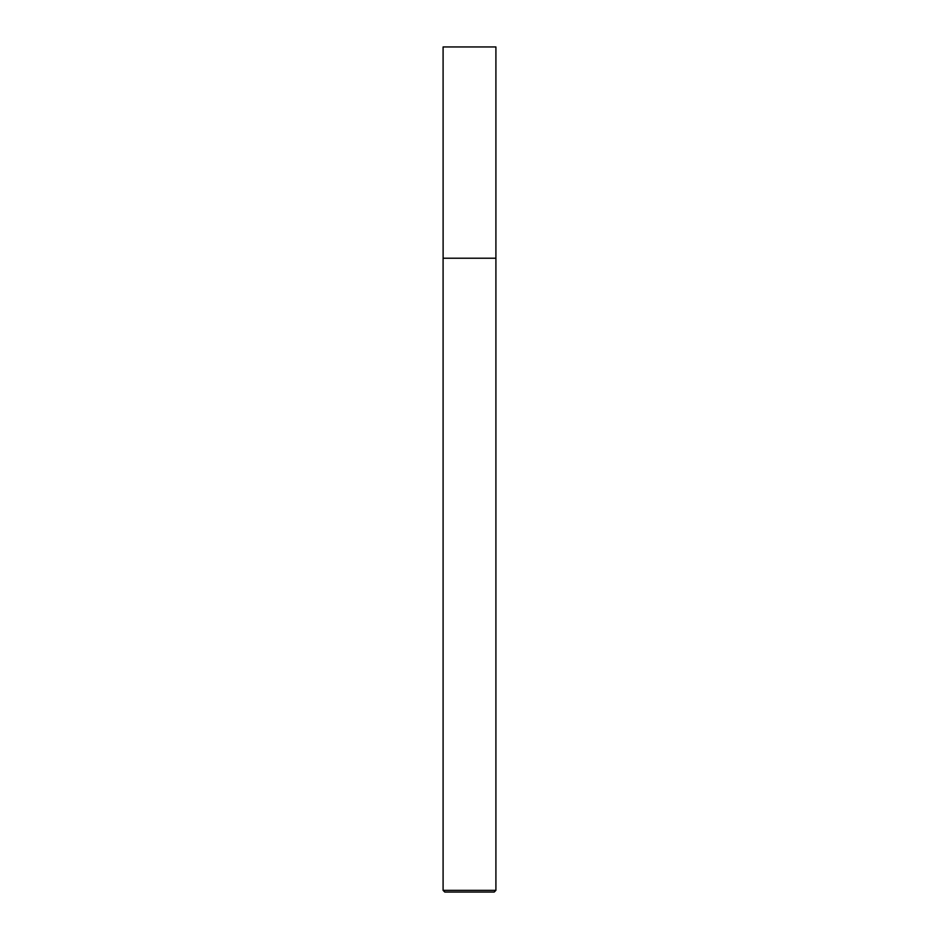 <?xml version="1.0" encoding="UTF-8"?>
<svg xmlns="http://www.w3.org/2000/svg" width="939" height="939" viewBox="0 0 939 939"><rect width="100%" height="100%" fill="white"/><g stroke="black" fill="none" stroke-linecap="round" stroke-linejoin="round"><path stroke-width="1.41" d="M495.909 890.36L443.091 890.36L444.781 892.05L494.219 892.05L495.909 890.36L495.909 46.95L443.091 46.95L443.114 258.225L495.909 258.225M443.091 890.36L443.091 258.225"/></g></svg>
